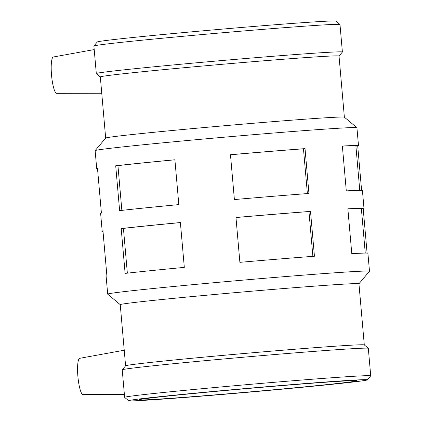 <?xml version="1.0" encoding="UTF-8"?>
<svg xmlns="http://www.w3.org/2000/svg" width="422" height="422" viewBox="0 0 422 422"><rect width="100%" height="100%" fill="white"/><g stroke="black" fill="none" stroke-linecap="round" stroke-linejoin="round"><path stroke-width="0.63" d="M184.314 267.379A131.395 2.136 175 0 0 125.118 273.409L121.198 228.571A131.395 2.136 -5 0 1 180.389 222.542L184.314 267.379M180.394 222.589A128.768 2.094 175 0 0 123.435 228.397L127.349 273.155M121.198 228.571L123.435 228.397M178.822 204.607A131.395 2.136 175 0 0 119.626 210.631L115.702 165.793A131.395 2.136 -5 0 1 174.898 159.769L178.822 204.607M174.903 159.811A128.768 2.094 175 0 0 117.944 165.619L121.858 210.378M115.702 165.793L117.944 165.619M310.508 211.396L314.432 256.233A131.395 2.136 175 0 0 239.886 262.336L235.967 217.499A131.395 2.136 -5 0 1 310.508 211.396L308.957 211.564L312.876 256.349M308.957 211.564A128.768 2.094 175 0 0 235.967 217.541M305.016 148.618L308.936 193.461A131.395 2.136 175 0 0 234.395 199.564L230.475 154.726A131.395 2.136 -5 0 1 305.016 148.618L303.465 148.792L307.385 193.577M303.465 148.792A128.768 2.094 175 0 0 230.475 154.768M358.948 283.784L369.466 271.251A131.395 2.136 175 0 0 369.482 271.214L367.915 253.279A131.395 2.136 175 0 0 351.784 253.664L347.865 208.827A131.395 2.136 -5 0 1 363.991 208.442A131.395 2.136 -5 0 1 363.21 208.748L361.396 208.901M365.257 253.084L361.374 208.668A128.768 2.094 175 0 0 347.87 208.916M363.21 208.748L367.093 253.116M363.991 208.442L362.424 190.507A131.395 2.136 175 0 0 346.293 190.892L342.369 146.049A131.395 2.136 -5 0 1 358.5 145.669A131.395 2.136 -5 0 1 357.719 145.975L355.899 146.128M359.766 190.311L355.883 145.896A128.768 2.094 175 0 0 342.379 146.144M357.719 145.975L361.601 190.343M103.015 231.509A131.395 2.136 -5 0 1 102.198 231.346A131.395 2.136 -5 0 1 102.979 231.04L106.898 275.877A131.395 2.136 175 0 0 106.117 276.183L107.689 294.118A131.395 2.136 175 0 0 107.71 294.155L120.244 304.668L125.592 365.805L122.238 369.799A123.514 2.01 175 0 0 122.227 369.836L124.632 397.355A123.514 2.01 175 0 0 124.654 397.387L128.668 400.752A119.806 1.946 175 0 0 130.941 400.9A119.806 1.946 175 0 0 258.813 391.284A119.806 1.946 175 0 0 367.34 379.869A119.806 1.946 175 0 0 247.83 388.34A119.806 1.946 175 0 0 128.668 400.752M97.524 168.737A131.395 2.136 -5 0 1 96.707 168.573A131.395 2.136 -5 0 1 97.482 168.267L101.407 213.105A131.395 2.136 175 0 0 100.626 213.411L102.198 231.346M94.206 49.58L53.372 56.986A18.252 3.534 84.8 0 0 52.112 80.169A18.252 3.534 84.8 0 0 56.669 93.331L101.749 93.262M124.39 394.581L83.028 394.644A18.252 3.534 -95.2 0 1 83.028 394.644A18.252 3.534 -95.2 0 1 77.922 376.783A18.252 3.534 -95.2 0 1 79.732 358.299L124.232 350.228M367.34 379.869L370.706 375.86A123.514 2.01 175 0 0 370.722 375.823A123.514 2.01 175 0 0 247.503 384.59A123.514 2.01 175 0 0 124.632 397.355M370.722 375.823L368.311 348.303A123.514 2.01 175 0 0 368.295 348.271A123.514 2.01 175 0 0 245.098 357.07A123.514 2.01 175 0 0 122.238 369.799M141.011 399.987A109.498 1.778 175 0 0 258.765 391.115A109.498 1.778 175 0 0 357.081 380.739A109.498 1.778 175 0 0 354.986 380.575A109.498 1.778 175 0 0 237.238 389.443A109.498 1.778 175 0 0 138.917 399.824A109.498 1.778 175 0 0 141.011 399.987M339.024 56.047L342.379 52.054A123.514 2.01 175 0 0 342.39 52.017A123.514 2.01 175 0 0 219.171 60.784A123.514 2.01 175 0 0 96.306 73.549A123.514 2.01 175 0 0 96.321 73.576L100.33 76.936M358.5 145.669L356.928 127.734A131.395 2.136 175 0 0 356.912 127.697L344.357 117.168A119.806 1.946 175 0 0 224.852 125.703A119.806 1.946 175 0 0 105.685 138.052L95.15 150.601A131.395 2.136 175 0 0 95.135 150.638L96.707 168.573M344.373 117.184L339.024 56.031A119.806 1.946 175 0 0 219.503 64.534A119.806 1.946 175 0 0 100.32 76.915L105.669 138.068M342.39 52.017L339.984 24.497A123.514 2.01 175 0 0 339.963 24.465L335.949 21.1A119.806 1.946 175 0 0 216.449 29.63A119.806 1.946 175 0 0 97.276 41.984L93.911 45.993A123.514 2.01 175 0 0 93.895 46.03L96.306 73.549M339.963 24.465A123.514 2.01 175 0 0 216.766 33.264A123.514 2.01 175 0 0 93.911 45.993M356.912 127.697A131.395 2.136 175 0 0 225.849 137.055A131.395 2.136 175 0 0 95.15 150.601M369.482 271.214A131.395 2.136 175 0 0 238.398 280.54A131.395 2.136 175 0 0 107.689 294.118M364.297 344.922L358.948 283.769A119.806 1.946 175 0 0 239.427 292.272A119.806 1.946 175 0 0 120.244 304.652M368.295 348.271L364.281 344.906A119.806 1.946 175 0 0 244.776 353.441A119.806 1.946 175 0 0 125.608 365.79"/></g></svg>
